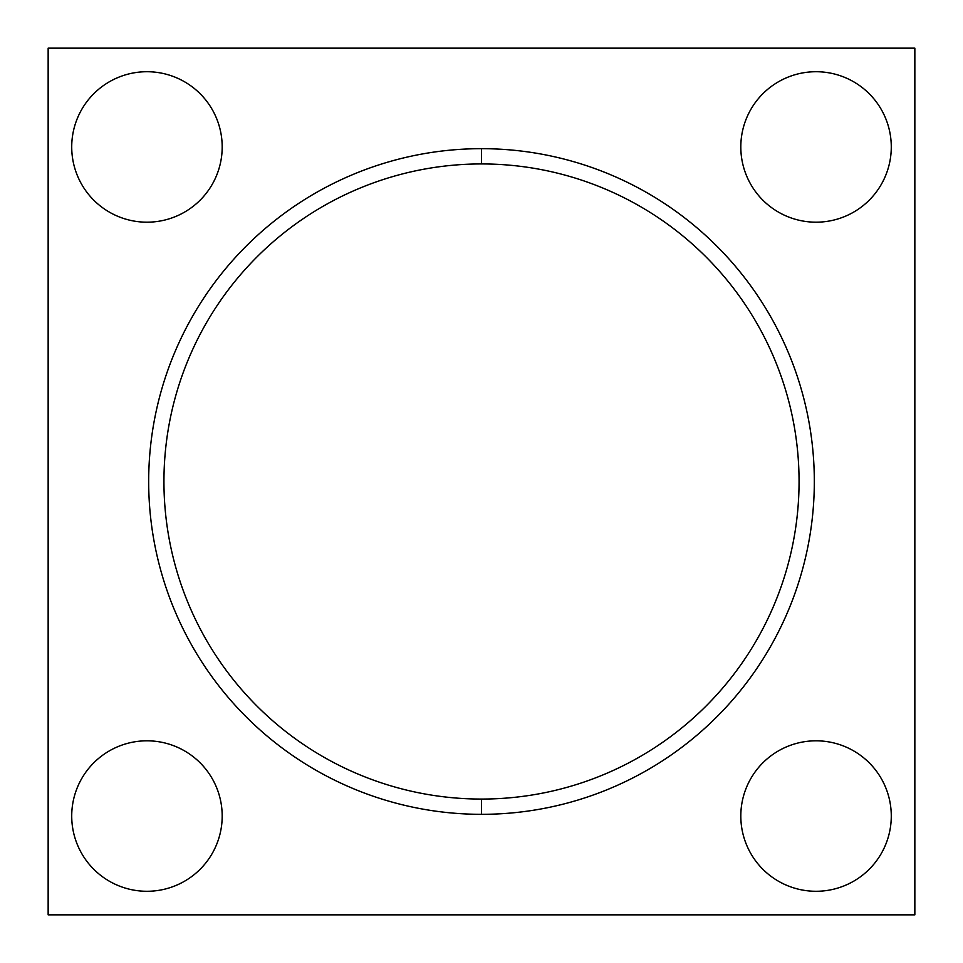 <?xml version="1.0" encoding="UTF-8"?>
<svg xmlns="http://www.w3.org/2000/svg" width="963" height="963" viewBox="0 0 963 963"><rect width="100%" height="100%" fill="white"/><g stroke="black" fill="none" stroke-linecap="round" stroke-linejoin="round"><path stroke-width="1.44" d="M48.15 48.15L48.15 914.85L914.85 914.85L914.85 48.15L48.15 48.15L914.85 48.15L914.85 914.85L48.15 914.85L48.15 48.15M481.5 148.675A332.825 332.825 0 0 1 814.325 481.5A332.825 332.825 0 0 1 481.5 814.325A332.825 332.825 0 0 1 148.675 481.5A332.825 332.825 0 0 1 481.5 148.675A332.825 332.825 0 0 0 148.675 481.5A332.825 332.825 0 0 0 481.5 814.325L481.5 799.061A317.561 317.561 0 0 0 799.061 481.5A317.561 317.561 0 0 0 481.5 163.939A317.561 317.561 0 0 0 163.939 481.5A317.561 317.561 0 0 0 481.5 799.061A317.561 317.561 0 0 1 163.939 481.5A317.561 317.561 0 0 1 481.5 163.939L481.5 148.675L481.5 163.939A317.561 317.561 0 0 1 799.061 481.5A317.561 317.561 0 0 1 481.5 799.061L481.5 814.325A332.825 332.825 0 0 0 814.325 481.5A332.825 332.825 0 0 0 481.5 148.675M740.812 816.046A75.234 75.234 0 0 1 816.046 740.812A75.234 75.234 0 0 1 891.281 816.046A75.234 75.234 0 0 1 816.046 891.281A75.234 75.234 0 0 1 740.812 816.046A75.234 75.234 0 0 0 816.046 891.281A75.234 75.234 0 0 0 891.281 816.046A75.234 75.234 0 0 0 816.046 740.812A75.234 75.234 0 0 0 740.812 816.046M71.719 816.046A75.234 75.234 0 0 1 146.954 740.812A75.234 75.234 0 0 1 222.188 816.046A75.234 75.234 0 0 1 146.954 891.281A75.234 75.234 0 0 1 71.719 816.046A75.234 75.234 0 0 0 146.954 891.281A75.234 75.234 0 0 0 222.188 816.046A75.234 75.234 0 0 0 146.954 740.812A75.234 75.234 0 0 0 71.719 816.046M740.812 146.954A75.234 75.234 0 0 1 816.046 71.719A75.234 75.234 0 0 1 891.281 146.954A75.234 75.234 0 0 1 816.046 222.188A75.234 75.234 0 0 1 740.812 146.954A75.234 75.234 0 0 0 816.046 222.188A75.234 75.234 0 0 0 891.281 146.954A75.234 75.234 0 0 0 816.046 71.719A75.234 75.234 0 0 0 740.812 146.954M71.719 146.954A75.234 75.234 0 0 1 146.954 71.719A75.234 75.234 0 0 1 222.188 146.954A75.234 75.234 0 0 1 146.954 222.188A75.234 75.234 0 0 1 71.719 146.954A75.234 75.234 0 0 0 146.954 222.188A75.234 75.234 0 0 0 222.188 146.954A75.234 75.234 0 0 0 146.954 71.719A75.234 75.234 0 0 0 71.719 146.954"/></g></svg>
